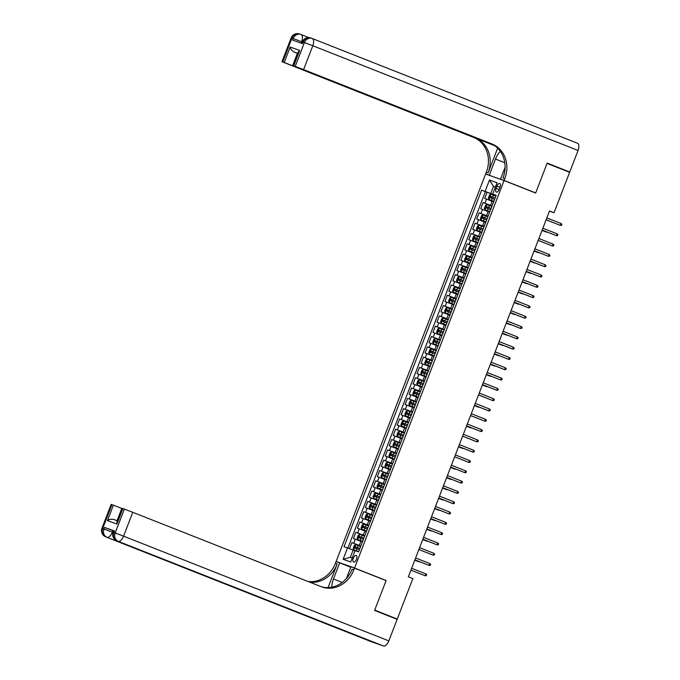 <?xml version="1.0" encoding="UTF-8"?>
<svg xmlns="http://www.w3.org/2000/svg" width="680" height="680" viewBox="0 0 680 680"><rect width="100%" height="100%" fill="white"/><g stroke="black" fill="none" stroke-linecap="round" stroke-linejoin="round"><path stroke-width="1.02" d="M356.49 559.351A3.536 1.692 -68.5 0 0 356.192 555.492A3.536 1.692 -68.5 0 0 353.302 558.212A3.536 1.692 -68.5 0 0 353.6 562.071A3.536 1.692 -68.5 0 0 356.49 559.351M339.159 562.674L336.124 561.467L485.631 174.004L504.067 180.566L354.552 568.038L336.124 561.467M493.502 201.756L484.687 198.424L487.067 192.244L495.992 195.763M492.065 205.938L483.089 202.546L492.014 206.066M483.089 202.546L480.709 208.726L489.523 212.066M485.546 222.369L476.731 219.036L479.119 212.849L488.036 216.376M481.567 232.671L472.753 229.338L475.142 223.159L484.058 226.678M477.598 242.981L468.775 239.649L471.163 233.461L480.088 236.98M473.62 253.283L464.805 249.951L467.185 243.763L476.111 247.291M469.642 263.585L460.827 260.253L463.208 254.074L472.133 257.593M465.664 273.896L456.85 270.563L459.238 264.375L468.154 267.903M461.686 284.197L452.871 280.865L455.26 274.686L464.177 278.205M457.716 294.508L448.894 291.168L451.282 284.988L460.207 288.507M453.738 304.81L444.924 301.478L447.304 295.29L456.229 298.817M449.76 315.112L440.946 311.78L443.326 305.6L452.251 309.12M445.783 325.423L436.968 322.082L439.356 315.902L448.273 319.422M441.804 335.725L432.99 332.392L435.379 326.204L444.295 329.732M437.835 346.026L429.012 342.695L431.4 336.515L440.317 340.034M433.857 356.337L425.034 352.997L427.423 346.817L436.348 350.336M429.879 366.639L421.065 363.307L423.445 357.119L432.37 360.647M425.901 376.941L417.087 373.609L419.475 367.429L428.392 370.949M421.923 387.251L413.108 383.92L415.497 377.731L424.413 381.25M417.945 397.553L409.13 394.221L411.519 388.034L420.435 391.561M413.975 407.855L405.152 404.524L407.541 398.344L416.466 401.863M409.998 418.166L401.183 414.834L403.563 408.646L412.488 412.173M406.019 428.468L397.205 425.136L399.585 418.957L408.51 422.475M402.041 438.779L393.227 435.438L395.615 429.258L404.532 432.777M398.063 449.081L389.249 445.748L391.637 439.56L400.554 443.088M394.094 459.383L385.271 456.05L387.659 449.871L396.584 453.39M390.116 469.693L381.301 466.352L383.681 460.173L392.606 463.692M386.138 479.995L377.324 476.663L379.703 470.475L388.628 474.002M382.16 490.297L373.346 486.965L375.734 480.785L384.65 484.304M378.182 500.608L369.368 497.267L371.756 491.087L380.673 494.606M374.212 510.91L365.389 507.577L367.778 501.389L376.703 504.917M370.234 521.212L361.42 517.88L363.8 511.7L372.725 515.219M366.256 531.522L357.442 528.19L359.822 522.002L368.747 525.521M362.278 541.824L353.464 538.492L355.852 532.304L364.769 535.832M549.457 211.131L554.021 212.763L549.516 210.978L408.349 576.81L412.862 578.587L397.256 619.038L374.697 610.13L386.129 580.499L354.552 568.038M496.935 186.116L496.06 188.385A3.425 1.64 -68.5 0 0 496.349 192.117A3.425 1.64 -68.5 0 0 499.154 189.482L500.021 187.213A3.425 1.64 -68.5 0 0 499.74 183.481A3.425 1.64 -68.5 0 0 496.935 186.116L499.987 187.323M495.38 187.068L493.485 186.311L490.696 193.528L481.61 190.154L344.029 546.703L347.514 547.944L343.145 559.283L350.71 561.977L355.087 550.647L358.572 551.888L496.154 195.33L492.668 194.089L496.085 195.517M485.095 191.394L489.473 180.055L497.046 182.758L492.668 194.089M360.842 546.006L359.295 545.394L360.885 541.271M364.82 535.704L363.264 535.092L364.863 530.969M368.798 525.394L367.243 524.781L368.832 520.659M372.776 515.091L371.221 514.479L372.81 510.357M376.745 504.789L375.199 504.177L376.788 500.055M380.724 494.479L379.176 493.867L380.766 489.744M384.701 484.177L383.154 483.565L384.744 479.442M388.679 473.875L387.124 473.263L388.714 469.14M392.657 463.565L391.102 462.952L392.692 458.83M396.627 453.262L395.08 452.65L396.67 448.528M400.605 442.96L399.058 442.348L400.648 438.226M404.583 432.65L403.036 432.038L404.625 427.916M408.561 422.348L407.005 421.736L408.603 417.613M412.539 412.046L410.983 411.425L412.573 407.311M416.508 401.736L414.962 401.124L416.551 397.001M420.486 391.433L418.94 390.822L420.529 386.699M424.464 381.123L422.918 380.511L424.507 376.388M428.442 370.821L426.887 370.209L428.485 366.087M432.421 360.519L430.865 359.907L432.454 355.784M436.39 350.208L434.843 349.596L436.433 345.474M440.368 339.906L438.821 339.295L440.41 335.172M444.346 329.604L442.799 328.993L444.388 324.87M448.324 319.294L446.769 318.682L448.366 314.56M452.302 308.992L450.746 308.38L452.336 304.257M456.28 298.69L454.725 298.078L456.314 293.955M460.25 288.379L458.702 287.767L460.292 283.645M464.227 278.077L462.68 277.466L464.27 273.343M468.206 267.775L466.659 267.163L468.248 263.041M472.183 257.465L470.628 256.853L472.217 252.73M476.162 247.163L474.606 246.551L476.195 242.428M480.131 236.852L478.584 236.24L480.173 232.126M484.109 226.55L482.562 225.939L484.151 221.816M488.087 216.248L486.54 215.636L488.129 211.514M487.067 192.244L485.401 191.649L347.863 548.08M359.295 545.394L351.875 542.615L349.52 548.709M355.852 532.304L363.264 535.092M359.822 522.002L367.243 524.781M363.8 511.7L371.221 514.479M367.778 501.389L375.199 504.177M371.756 491.087L379.176 493.867M375.734 480.785L383.154 483.565M379.703 470.475L387.124 473.263M383.681 460.173L391.102 462.952M387.659 449.871L395.08 452.65M391.637 439.56L399.058 442.348M395.615 429.258L403.036 432.038M399.585 418.957L407.005 421.736M403.563 408.646L410.983 411.425M407.541 398.344L414.962 401.124M411.519 388.034L418.94 390.822M415.497 377.731L422.918 380.511M419.475 367.429L426.887 370.209M423.445 357.119L430.865 359.907M427.423 346.817L434.843 349.596M431.4 336.515L438.821 339.295M435.379 326.204L442.799 328.993M439.356 315.902L446.769 318.682M443.326 305.6L450.746 308.38M447.304 295.29L454.725 298.078M451.282 284.988L458.702 287.767M455.26 274.686L462.68 277.466M459.238 264.375L466.659 267.163M463.208 254.074L470.628 256.853M467.185 243.763L474.606 246.551M471.163 233.461L478.584 236.24M475.142 223.159L482.562 225.939M479.119 212.849L486.54 215.636M493.723 201.645L491.971 205.725M496.043 195.636L490.696 193.528M504.067 180.566L535.644 193.035L547.077 163.404L569.627 172.312L554.021 212.763M388.017 615.74L397.256 619.038M495.406 187L493.485 186.311L489.473 180.055M355.011 550.834L353.115 550.086L350.336 557.294L352.257 557.983M485.401 191.649L481.61 190.154M351.875 542.615L360.791 546.134M489.744 211.956L488.155 216.078M485.767 222.258L484.015 226.338M481.788 232.56L480.199 236.682M477.81 242.871L476.068 246.942M473.841 253.173L472.252 257.295M469.863 263.475L468.273 267.597M465.885 273.785L464.296 277.907M461.907 284.087L460.317 288.209M457.929 294.389L456.339 298.512M453.96 304.7L452.37 308.822M449.981 315.001L448.392 319.124M446.004 325.312L444.414 329.426M442.025 335.614L440.436 339.736M438.048 345.916L436.458 350.038M434.078 356.226L432.327 360.298M430.1 366.528L428.51 370.651M426.122 376.83L424.371 380.911M422.144 387.141L420.554 391.263M418.166 397.443L416.415 401.523M414.197 407.745L412.599 411.868M410.219 418.055L408.629 422.178M406.24 428.357L404.651 432.48M402.262 438.66L400.673 442.782M398.284 448.97L396.695 453.092M394.306 459.272L392.717 463.394M390.337 469.574L388.748 473.696M386.359 479.885L384.769 484.007M382.381 490.187L380.791 494.309M378.403 500.497L376.813 504.619M374.425 510.799L372.835 514.921M370.455 521.101L368.866 525.223M366.477 531.412L364.888 535.534M362.5 541.713L360.91 545.836M347.514 547.944L353.115 550.086M343.145 559.283L350.336 557.294M386.129 580.499L383.052 579.402M546.108 219.793L560.337 225.377L546.125 219.759M561.06 223.516L561.875 224.324L561.476 225.352L560.337 225.377L561.06 223.516L546.839 217.906M495.839 196.146L490.943 194.276L489.549 194.956L488.359 198.042L488.954 199.427L493.858 201.297M488.954 199.427L493.85 201.322M495.091 198.101L490.671 196.409L490.195 197.65L494.606 199.342M491.495 198.16L491.971 196.928L495.083 198.126M551.225 221.807L550.494 221.519M299.744 34.059A6.63 5.822 109.6 0 0 299.582 34A6.63 5.822 109.6 0 0 291.95 38.105L282.744 61.965L281.971 61.71L291.176 37.859L293.19 38.547L292.596 40.095L302.558 43.648L303.152 42.1L304.402 42.542L312.8 45.747L303.594 69.598L295.197 66.402L304.402 42.542A6.63 5.822 -70.4 0 1 312.035 38.437A6.63 5.822 -70.4 0 1 312.197 38.496A6.63 3.171 -68.5 0 1 312.248 38.514A6.63 6.63 0 0 0 312.035 38.437L310.794 37.995A6.63 5.822 109.6 0 0 303.152 42.1L302.379 41.854L301.793 43.376M312.29 38.53L577.456 143.216A6.63 3.171 111.5 0 1 577.507 143.233A6.63 3.171 111.5 0 1 578.06 150.467L569.746 172.006L547.196 163.098L535.678 192.933L504.101 180.464L504.781 178.713A27.617 24.25 109.6 0 0 492.167 144.041L303.594 69.598M532.601 191.837L535.678 192.933M500.369 151.385A12.427 5.95 -68.5 0 0 495.508 159.06L489.285 175.185L485.673 173.901L486.353 172.15A27.617 24.25 109.6 0 0 473.731 137.479L281.971 61.71M503.531 180.379L500.488 179.18L505.079 167.297M500.488 179.18L504.101 180.464M497.641 148.163L488.138 172.788A27.617 24.25 109.6 0 0 475.524 138.117L494.589 145.639M297.695 53.329L294.278 52.114C291.881 50.72 290.513 49.028 290.173 47.03L299.685 50.422L293.726 65.875L295.197 66.402M293.726 65.875L493.025 144.67M560.507 168.708L569.746 172.006M492.329 176.383L489.285 175.185M488.716 175.1L485.673 173.901M493.731 145.087L284.206 62.483L290.173 47.03M282.744 61.965L284.206 62.483M294.278 52.114L297.381 53.32L292.613 65.688M504.781 178.713L502.988 178.075A27.617 24.25 109.6 0 0 490.373 143.404L492.167 144.041M299.685 50.422L298.137 52.19L292.952 65.628M114.512 530.969L113.917 532.516L113.144 532.27L113.747 530.723L114.512 530.969L104.55 527.417L112.956 530.621L112.353 532.168L113.075 532.457M113.67 530.91L112.956 530.621M374.578 610.436L386.087 580.61L354.51 568.14L353.838 569.891A27.617 24.25 -70.4 0 1 322.014 587.001A27.617 24.25 -70.4 0 1 321.343 586.746L132.77 512.303L123.564 536.163L388.824 640.883L397.137 619.344L374.578 610.436M350.752 567.231L339.694 562.861L333.472 578.986A12.427 5.95 -68.5 0 0 331.908 587.163M339.694 562.861L336.082 561.578L335.401 563.329A27.617 24.25 -70.4 0 1 308.048 581.502M328.083 587.596L337.195 563.966A27.617 24.25 -70.4 0 1 309.578 582.106M354.51 568.14L350.897 566.856L346.366 578.612M388.824 640.883A6.63 3.171 111.5 0 1 383.452 646L116.943 540.838A6.63 5.822 109.6 0 1 113.917 532.516L115.166 532.958L124.372 509.099L122.128 508.334L116.943 521.764L116.934 524.034L107.423 520.65L113.381 505.189L111.911 504.671L102.706 528.521L103.955 528.963L104.55 527.417M113.381 505.189L121.788 508.394L117.053 520.667M319.149 620.662A6.63 3.171 111.5 0 1 318.104 620.636L105.74 536.843A6.63 5.822 109.6 0 1 102.706 528.521L101.941 528.275L111.146 504.415L111.911 504.671M383.452 646L371 641.563A6.63 3.171 111.5 0 1 370.949 641.546A6.63 3.171 111.5 0 1 370.898 641.529M318.104 620.636L328.066 624.189A6.63 3.171 111.5 0 1 328.024 624.163A6.63 3.171 111.5 0 1 327.973 624.146M124.372 509.099L132.77 512.303M353.838 569.891L352.045 569.254A27.617 24.25 -70.4 0 1 321.104 586.662M107.423 520.65C109.038 519.341 111.197 518.976 113.908 519.545L117.334 520.769L113.908 519.545M542.138 230.095L556.367 235.679L542.147 230.07M557.082 233.826L557.898 234.625L557.498 235.662L556.367 235.679L557.082 233.826L542.861 228.208M538.16 240.405L552.389 245.981L538.169 240.371M553.104 244.128L553.919 244.936L553.52 245.964L552.389 245.981L553.104 244.128L538.883 238.519M534.183 250.707L548.412 256.292L534.191 250.674M549.125 254.43L549.942 255.238L549.542 256.267L548.412 256.292L549.125 254.43L534.913 248.821M530.204 261.01L544.433 266.594L530.221 260.984M545.148 264.741L545.963 265.54L545.564 266.577L544.433 266.594L545.148 264.741L530.935 259.123M491.869 206.448L486.965 204.578L485.571 205.258L484.381 208.352L484.976 209.737L489.881 211.607M484.976 209.737L489.872 211.624M491.113 208.411L486.693 206.72L486.217 207.952L490.637 209.644M487.517 208.463L487.993 207.23L491.104 208.429M542.002 230.426L546.406 232.126L542.019 230.401M547.247 232.118L546.516 231.829M487.892 216.758L482.987 214.888L481.593 215.56L480.403 218.654L480.998 220.04L485.902 221.909M480.998 220.04L485.894 221.926M487.135 218.713L482.715 217.022L482.239 218.254L486.659 219.954M483.539 218.773L484.015 217.532L487.127 218.73M543.269 242.42L542.546 242.131M477.029 230.341L481.925 232.212L477.029 230.341L476.425 228.956L477.615 225.871L478.975 225.207L477.012 230.307M478.975 225.207L483.913 227.06M479.562 229.075L480.037 227.843L483.148 229.041L478.745 227.324L478.261 228.565L482.681 230.256M534.055 251.039L538.45 252.739L534.063 251.013M539.299 252.722L538.568 252.433M479.935 237.371L475.039 235.501L473.646 236.173L472.447 239.267L473.05 240.652L477.946 242.522M473.05 240.652L477.938 242.539M479.179 239.326L474.767 237.634L474.291 238.867L478.703 240.558M475.583 239.385L476.068 238.144L479.171 239.343M530.077 261.341L534.471 263.05L530.086 261.315M535.321 263.032L534.59 262.743M526.226 271.32L540.456 276.896L526.244 271.286M541.178 275.043L541.986 275.85L541.594 276.879L540.456 276.896L541.178 275.043L526.957 269.433M469.072 250.954L473.969 252.824L469.072 250.954L468.469 249.569L469.667 246.475L471.027 245.82L469.055 250.92M471.027 245.82L475.958 247.673M471.614 249.688L472.09 248.447L475.201 249.645L470.789 247.936L470.313 249.177L474.725 250.869M526.099 271.651L530.494 273.351L526.116 271.618M531.343 273.334L530.612 273.046M522.257 281.622L536.486 287.207L522.265 281.588M537.2 285.353L538.016 286.152L537.616 287.181L536.486 287.207L537.2 285.353L522.979 279.735M471.988 257.975L467.083 256.105L465.69 256.785L464.5 259.87L465.094 261.256L469.999 263.126M465.094 261.256L469.99 263.151M471.231 259.938L466.812 258.238L466.335 259.479L470.756 261.171M467.636 259.99L468.112 258.757L471.223 259.955M522.121 281.953L526.524 283.653L522.138 281.928M527.365 283.637L526.635 283.356M518.279 291.924L532.508 297.508L518.288 291.899M533.222 295.655L534.038 296.463L533.638 297.491L532.508 297.508L533.222 295.655L519.001 290.046M461.116 271.567L466.021 273.436L461.116 271.567L460.521 270.181L461.712 267.087L463.071 266.433L461.108 271.532M463.071 266.433L468.01 268.286M463.658 270.3L464.134 269.059L467.245 270.257L462.833 268.549L462.358 269.781L466.777 271.473M518.152 292.264L522.546 293.964L518.16 292.23M523.387 293.947L522.656 293.658M529.244 305.957L530.06 306.765L529.66 307.793L528.53 307.81L514.31 302.2L527.637 307.496L528.53 307.81L529.244 305.957L515.032 300.348M464.032 278.587L459.127 276.718L457.733 277.389L456.543 280.483L457.147 281.868L462.043 283.738M457.147 281.868L462.035 283.755M463.275 280.543L458.864 278.851L458.379 280.092L462.8 281.784M459.68 280.602L460.156 279.361L463.267 280.568M514.173 302.566L518.568 304.266L514.182 302.532M519.418 304.249L518.687 303.96M510.323 312.536L524.552 318.121L510.34 312.502M525.266 316.268L526.082 317.067L525.683 318.096L524.552 318.121L525.266 316.268L511.054 310.649M453.169 292.179L458.065 294.041L453.169 292.179L452.565 290.793L453.764 287.7L455.115 287.036L453.152 292.137M455.115 287.036L460.054 288.889M455.702 290.904L456.178 289.672L459.289 290.87L456.866 289.909L454.886 289.161L454.41 290.394L458.821 292.085M510.195 312.868L514.59 314.568L510.204 312.843M515.44 314.56L514.709 314.271M521.296 326.57L522.104 327.377L521.713 328.406L520.574 328.423L506.362 322.813L519.682 328.108L520.574 328.423L521.296 326.57L507.076 320.96M456.076 299.2L451.18 297.33L449.786 298.001L448.587 301.096L449.191 302.481L454.087 304.351M449.191 302.481L454.087 304.368M451.733 301.214L452.208 299.974L455.319 301.172L450.908 299.464L450.432 300.696L454.844 302.396M506.217 323.178L510.612 324.878L506.235 323.144M511.462 324.861L510.731 324.572M502.375 333.149L516.604 338.733L502.384 333.115M517.318 336.872L518.135 337.679L517.735 338.708L516.604 338.733L517.318 336.872L503.098 331.262M445.213 312.783L450.117 314.653L445.213 312.783L444.618 311.398L445.808 308.312L447.168 307.649L445.196 312.749M447.168 307.649L452.106 309.502M451.35 311.457L446.93 309.765L446.454 311.006L450.874 312.698M447.754 311.517L448.231 310.284L451.341 311.482M502.239 333.48L506.634 335.18L502.256 333.447M507.484 335.163L506.753 334.875M513.34 347.183L514.156 347.981L513.757 349.019L512.626 349.036L498.406 343.425L511.725 348.712L512.626 349.036L513.34 347.183L499.12 341.564M448.129 319.804L443.224 317.934L441.83 318.614L440.64 321.708L441.235 323.094L446.139 324.964M441.235 323.094L446.131 324.981M443.776 321.819L444.252 320.586L447.363 321.784L444.941 320.824L442.952 320.076L442.476 321.308L446.896 323M498.27 343.782L502.664 345.482L498.279 343.757M503.506 345.474L502.775 345.185M494.419 353.753L508.648 359.337L494.428 353.727M509.363 357.484L510.179 358.292L509.779 359.32L508.648 359.337L509.363 357.484L495.142 351.875M437.257 333.396L442.162 335.265L437.257 333.396L436.662 332.01L437.852 328.916L439.212 328.262L437.248 333.361M439.212 328.262L444.15 330.115M443.394 332.07L438.983 330.378L438.498 331.611L442.918 333.31M439.798 332.129L440.274 330.888L443.385 332.087M494.292 354.093L498.687 355.793L494.3 354.059M499.537 355.776L498.805 355.487M490.442 364.063L504.671 369.648L490.45 364.029M505.385 367.786L506.2 368.594L505.801 369.623L504.671 369.648L505.385 367.786L491.173 362.176M440.173 340.416L435.276 338.546L433.882 339.226L432.684 342.312L433.287 343.697L438.183 345.567M433.287 343.697L438.175 345.593M435.82 342.431L436.296 341.199L439.408 342.397L435.004 340.68L434.528 341.921L438.94 343.613M490.314 364.395L494.708 366.095L490.322 364.361M495.558 366.078L494.827 365.789M486.463 374.365L500.692 379.95L486.481 374.34M501.415 378.097L502.223 378.896L501.831 379.933L500.692 379.95L501.415 378.097L487.194 372.478M429.309 354.008L434.205 355.878L429.309 354.008L428.706 352.623L429.904 349.528L431.264 348.865L429.293 353.974M431.264 348.865L436.194 350.719M435.438 352.682L431.026 350.99L430.55 352.223L434.962 353.914M431.842 352.733L432.327 351.5L435.438 352.699M486.336 374.697L490.731 376.397L486.353 374.671M491.581 376.388L490.85 376.1M482.486 384.668L496.723 390.252L482.502 384.642M497.437 388.399L498.253 389.207L497.853 390.235L496.723 390.252L497.437 388.399L483.216 382.789M425.332 364.31L430.236 366.18L425.332 364.31L424.736 362.925L425.926 359.83L427.286 359.176L425.315 364.276M427.286 359.176L432.216 361.029M427.873 363.043L428.349 361.802L431.46 363.001L427.048 361.293L426.572 362.525L430.984 364.225M482.358 385.007L486.752 386.707L482.375 384.974M487.602 386.69L486.871 386.401M478.516 394.978L492.745 400.562L478.524 394.944M493.459 398.701L494.275 399.508L493.875 400.537L492.745 400.562L493.459 398.701L479.238 393.091M428.247 371.331L423.342 369.461L421.949 370.141L420.758 373.226L421.337 374.578L426.258 376.482M423.308 369.478L421.337 374.578L426.25 376.507M427.49 373.295L423.07 371.594L422.594 372.835L427.014 374.527M423.895 373.346L424.371 372.113L427.482 373.311M483.625 396.993L482.894 396.703M474.538 405.28L488.767 410.865L474.546 405.254M489.481 409.012L490.297 409.81L489.897 410.848L488.767 410.865L489.481 409.012L475.26 403.393M417.375 384.923L422.28 386.793L417.375 384.923L416.78 383.537L417.971 380.443L419.33 379.788L424.269 381.642M419.917 383.648L420.393 382.415L423.504 383.613L421.082 382.653L419.092 381.905L418.616 383.137L423.036 384.829M419.365 379.772L417.367 384.888M474.41 405.611L478.805 407.311L474.419 405.586M479.646 407.303L478.924 407.014M470.56 415.591L484.789 421.166L470.568 415.556M485.503 419.313L486.319 420.121L485.919 421.149L484.789 421.166L485.503 419.313L471.291 413.703M420.291 391.944L415.395 390.074L413.993 390.745L412.802 393.839L413.389 395.19L418.302 397.094M415.352 390.091L413.389 395.19L418.293 397.111M419.534 393.899L415.123 392.207L414.647 393.448L419.058 395.139M415.939 393.958L416.415 392.717L419.526 393.916M475.677 417.605L474.946 417.316M466.582 425.892L480.811 431.477L466.599 425.858M481.525 429.624L482.341 430.423L481.95 431.451L480.811 431.477L481.525 429.624L467.313 424.005M409.428 405.526L414.324 407.397L409.428 405.526L408.825 404.141L410.023 401.055L411.383 400.392L416.313 402.245M411.961 404.26L412.445 403.027L415.548 404.226L411.145 402.509L410.669 403.75L415.08 405.442M411.417 400.375L409.411 405.493M466.454 426.224L470.849 427.924L466.463 426.199M471.699 427.907L470.968 427.626M477.555 439.926L478.371 440.725L477.972 441.762L476.833 441.779L462.621 436.169L475.94 441.464L476.833 441.779L477.555 439.926L463.335 434.316M412.335 412.556L407.439 410.686L406.045 411.357L404.855 414.451L405.433 415.803L410.354 417.707M407.405 410.703L405.433 415.803L410.346 417.724M411.587 414.511L407.167 412.82L406.691 414.052L411.102 415.743M407.991 414.57L408.467 413.329L411.578 414.528M467.721 438.217L466.99 437.929M458.635 446.505L472.863 452.081L458.643 446.471M473.577 450.228L474.394 451.035L473.994 452.064L472.863 452.081L473.577 450.228L459.357 444.618M401.472 426.139L406.376 428.009L401.472 426.139L400.877 424.753L402.067 421.659L403.427 421.005L401.455 426.105M403.427 421.005L408.365 422.858M404.013 424.873L404.49 423.631L407.6 424.839L403.189 423.122L402.713 424.363L407.133 426.054M458.498 446.837L462.901 448.537L458.515 446.802M463.743 448.519L463.012 448.231M469.6 460.538L470.415 461.337L470.016 462.366L468.885 462.392L454.665 456.773L467.985 462.068L468.885 462.392L469.6 460.538L455.379 454.92M404.387 433.16L399.483 431.29L398.089 431.97L396.899 435.055L397.494 436.441L402.399 438.311M397.494 436.441L402.39 438.337M403.631 435.124L399.211 433.423L398.735 434.664L403.155 436.356M400.036 435.175L400.512 433.942L403.623 435.14M459.765 458.83L459.042 458.541M450.679 467.109L464.908 472.693L450.687 467.083M465.621 470.84L466.438 471.648L466.038 472.677L464.908 472.693L465.621 470.84L451.41 465.231M400.409 443.471L395.505 441.6L394.111 442.272L392.921 445.366L393.524 446.752L398.421 448.621M393.524 446.752L398.412 448.638M399.653 445.425L395.241 443.734L394.757 444.966L399.177 446.658M396.058 445.485L396.534 444.244L399.644 445.442M450.551 467.449L454.945 469.149L450.56 467.415M455.796 469.132L455.065 468.843M461.644 481.142L462.46 481.95L462.06 482.978L460.929 483.004L446.717 477.385L460.037 482.681L460.929 483.004L461.644 481.142L447.431 475.533M396.431 453.772L391.536 451.902L390.142 452.574L388.943 455.668L389.546 457.054L394.442 458.923M389.546 457.054L394.434 458.94M395.675 455.727L391.263 454.036L390.787 455.277L395.199 456.969M392.079 455.787L392.564 454.546L395.666 455.753M446.573 477.751L450.967 479.451L446.581 477.717M451.817 479.434L451.087 479.145M442.723 487.721L456.952 493.306L442.739 487.696M457.674 491.453L458.481 492.252L458.09 493.289L456.952 493.306L457.674 491.453L443.454 485.835M385.569 467.364L390.464 469.234L385.569 467.364L384.965 465.978L386.163 462.885L387.524 462.221L385.551 467.321M387.524 462.221L392.453 464.075M391.705 466.038L387.286 464.346L386.809 465.579L391.221 467.271M388.11 466.089L388.586 464.856L391.697 466.055M442.595 488.053L446.989 489.753L442.612 488.027M447.839 489.744L447.108 489.456M453.696 501.755L454.512 502.562L454.113 503.591L452.982 503.608L438.762 497.998L452.081 503.293L452.982 503.608L453.696 501.755L439.475 496.145M388.484 474.385L383.579 472.515L382.185 473.187L380.995 476.281L381.591 477.666L386.495 479.536M381.591 477.666L386.486 479.553M384.132 476.399L384.608 475.159L387.719 476.357L383.308 474.648L382.832 475.881L387.251 477.581M438.617 498.363L443.02 500.063L438.634 498.329M443.862 500.046L443.131 499.758M434.775 508.334L449.004 513.918L434.784 508.3M449.718 512.057L450.534 512.865L450.135 513.893L449.004 513.918L449.718 512.057L435.498 506.447M377.613 487.968L382.517 489.838L377.613 487.968L377.017 486.583L378.207 483.497L379.567 482.834L377.604 487.934M379.567 482.834L384.506 484.687M383.75 486.642L379.329 484.95L378.853 486.192L383.274 487.883M380.154 486.702L380.63 485.469L383.741 486.667M434.648 508.665L439.042 510.365L434.656 508.631M439.883 510.348L439.152 510.06M430.797 518.636L445.026 524.221L430.805 518.611M445.74 522.367L446.556 523.167L446.156 524.203L445.026 524.221L445.74 522.367L431.528 516.749M380.528 494.989L375.624 493.119L374.229 493.799L373.039 496.893L373.643 498.279L378.539 500.148M373.643 498.279L378.53 500.165M376.176 497.004L376.652 495.771L379.763 496.969L377.341 496.009L375.36 495.261L374.875 496.493L379.296 498.185M430.67 518.967L435.064 520.667L430.678 518.942M435.914 520.659L435.183 520.37M426.819 528.938L441.048 534.523L426.836 528.913M441.762 532.669L442.578 533.477L442.179 534.505L441.048 534.523L441.762 532.669L427.55 527.06M369.665 508.581L374.561 510.45L369.665 508.581L369.061 507.195L370.26 504.101L371.611 503.446L369.648 508.546M371.611 503.446L376.55 505.3M375.793 507.254L371.382 505.563L370.906 506.796L375.317 508.495M372.198 507.314L372.674 506.073L375.785 507.271M426.692 529.278L431.086 530.978L426.7 529.244M431.936 530.961L431.205 530.672M422.841 539.248L437.07 544.833L422.858 539.215M437.792 542.971L438.6 543.779L438.209 544.808L437.07 544.833L437.792 542.971L423.572 537.361M372.572 515.601L367.676 513.731L366.282 514.412L365.083 517.497L365.687 518.883L370.583 520.752M365.687 518.883L370.583 520.778M368.228 517.616L368.704 516.384L371.815 517.582L367.404 515.865L366.928 517.106L371.339 518.798M422.714 539.58L427.108 541.28L422.73 539.554M427.958 541.263L427.227 540.974M418.872 549.55L433.1 555.135L418.88 549.525M433.815 553.282L434.63 554.081L434.231 555.118L433.1 555.135L433.815 553.282L419.594 547.663M361.709 529.193L366.613 531.063L361.709 529.193L361.114 527.808L362.304 524.713L363.664 524.05L361.692 529.159M363.664 524.05L368.602 525.912M367.846 527.867L363.426 526.175L362.95 527.408L367.37 529.1M364.25 527.918L364.726 526.685L367.837 527.884M423.98 551.573L423.249 551.284M414.894 559.861L429.123 565.437L414.902 559.827M429.837 563.584L430.652 564.391L430.253 565.42L429.123 565.437L429.837 563.584L415.616 557.974M364.625 536.214L359.72 534.344L358.326 535.015L357.136 538.11L357.731 539.495L362.635 541.365M357.731 539.495L362.627 541.382M363.868 538.169L359.448 536.477L358.972 537.718L363.392 539.41M360.273 538.229L360.749 536.987L363.859 538.186M414.766 560.192L419.161 561.892L414.774 560.159M420.002 561.875L419.271 561.587M410.916 570.163L425.144 575.748L410.924 570.129M425.858 573.886L426.675 574.693L426.275 575.722L425.144 575.748L425.858 573.886L411.638 568.276M360.647 546.516L355.742 544.646L354.348 545.326L353.158 548.412L353.753 549.797L358.657 551.667M353.753 549.797L358.649 551.692M359.89 548.479L355.478 546.779L354.994 548.02L359.414 549.712M356.295 548.531L356.771 547.298L359.881 548.496M416.032 572.178L415.301 571.897M490.51 205.326L492.108 201.203M484.908 203.192L486.506 199.07M353.694 543.26L355.283 539.138M357.663 532.958L359.261 528.836M361.641 522.648L363.23 518.525M365.619 512.346L367.208 508.223M369.597 502.044L371.186 497.921M373.575 491.733L375.164 487.611M377.553 481.431L379.142 477.309M381.523 471.129L383.112 467.007M385.5 460.819L387.09 456.696M389.478 450.517L391.068 446.394M393.457 440.206L395.046 436.084M397.434 429.904L399.024 425.782M401.404 419.602L403.002 415.48M405.382 409.292L406.971 405.17M409.36 398.99L410.95 394.868M413.338 388.688L414.927 384.565M417.316 378.377L418.905 374.255M421.286 368.075L422.883 363.953M425.263 357.774L426.853 353.651M429.241 347.463L430.831 343.341M433.219 337.161L434.809 333.038M437.197 326.859L438.787 322.736M441.167 316.548L442.765 312.426M445.145 306.247L446.735 302.124M449.123 295.936L450.712 291.822M453.101 285.634L454.69 281.512M457.079 275.332L458.668 271.209M461.057 265.022L462.646 260.899M465.026 254.72L466.616 250.597M469.004 244.417L470.594 240.295M472.983 234.107L474.572 229.984M476.96 223.805L478.55 219.682M480.938 213.503L482.528 209.381M499.112 189.584L496.06 188.385M490.909 194.293L488.937 199.393M492.184 198.398L491.427 200.362M493.416 195.211L492.66 197.166M491.971 196.928L490.671 196.409M488.138 172.788L486.353 172.15M301.087 34.544L308.873 37.612L301.036 34.518A6.63 3.171 -68.5 0 0 300.993 34.502A6.63 5.822 -70.4 0 0 300.832 34.442A6.63 5.822 -70.4 0 0 293.19 38.547L301.597 41.752L301.07 43.112M475.524 138.117L473.731 137.479M578.06 150.467L312.8 45.747A6.63 3.171 -68.5 0 0 312.248 38.514L577.507 143.233M302.311 42.032L301.597 41.752A6.63 3.171 -68.5 0 0 301.036 34.518A6.63 6.63 0 0 0 300.832 34.442L299.582 34A6.63 6.63 0 0 0 291.176 37.859M310.955 38.055A6.63 5.822 109.6 0 0 310.794 37.995A6.63 6.63 0 0 0 302.379 41.854M504.781 162.715L495.508 159.06M337.195 563.966L335.401 563.329M328.024 624.163L116.9 540.821A6.63 3.171 -68.5 0 0 116.943 540.838L328.066 624.189M105.604 536.784A6.63 3.171 -68.5 0 0 105.689 536.826A6.63 3.171 -68.5 0 0 105.74 536.843L371 641.563M122.901 508.581L116.934 524.034M112.353 532.168L103.955 528.963A6.63 5.822 -70.4 0 0 106.981 537.285A6.63 3.171 -68.5 0 0 112.353 532.168M370.949 641.546L105.689 536.826A6.63 6.63 0 0 1 101.941 528.275L105.136 529.592M123.564 536.163L115.166 532.958A6.63 5.822 -70.4 0 0 118.193 541.28A6.63 3.171 -68.5 0 0 123.564 536.163M116.9 540.821A6.63 6.63 0 0 1 113.144 532.27L116.34 533.587M342.227 582.446L333.472 578.986M486.931 204.595L484.959 209.703M488.206 208.709L487.45 210.664M489.438 205.513L488.682 207.468M487.993 207.23L486.693 206.72M482.953 214.906L480.989 220.005M484.228 219.011L483.471 220.975M485.46 215.815L484.704 217.778M484.015 217.532L482.715 217.022M480.25 229.322L479.493 231.276M481.483 226.125L480.726 228.08M480.037 227.843L478.745 227.324M474.997 235.518L473.034 240.618M476.272 239.624L475.515 241.578M477.504 236.427L476.748 238.382M476.068 238.144L474.767 237.634M472.302 249.925L471.546 251.889M473.535 246.729L472.779 248.693M472.09 248.447L470.789 247.936M467.05 256.122L465.077 261.222M468.325 260.236L467.568 262.191M469.557 257.04L468.8 258.995M468.112 258.757L466.812 258.238M464.346 270.538L463.59 272.493M465.579 267.342L464.822 269.305M464.134 269.059L462.833 268.549M459.094 276.734L457.13 281.834M460.368 280.84L459.612 282.803M461.601 277.652L460.844 279.607M460.156 279.361L458.864 278.851M456.39 291.15L455.634 293.106M457.623 287.954L456.866 289.909M456.178 289.672L454.886 289.161M451.146 297.347L449.174 302.447M452.412 301.452L451.664 303.407M453.654 298.256L452.897 300.22M452.208 299.974L450.908 299.464M448.443 311.754L447.687 313.718M449.675 308.567L448.919 310.522M448.231 310.284L446.93 309.765M443.19 317.951L441.218 323.051M444.465 322.065L443.708 324.02M445.697 318.869L444.941 320.824M444.252 320.586L442.952 320.076M440.487 332.367L439.731 334.322M441.719 329.171L440.963 331.135M440.274 330.888L438.983 330.378M435.234 338.563L433.271 343.663M436.509 342.669L435.752 344.632M437.741 339.481L436.985 341.436M436.296 341.199L435.004 340.68M432.531 352.979L431.783 354.934M433.763 349.784L433.015 351.738M432.327 351.5L431.026 350.99M428.561 363.281L427.805 365.245M429.794 360.085L429.037 362.049M428.349 361.802L427.048 361.293M424.583 373.592L423.827 375.547M425.816 370.396L425.059 372.351M424.371 372.113L423.07 371.594M420.605 383.894L419.849 385.849M421.838 380.698L421.082 382.653M420.393 382.415L419.092 381.905M416.627 394.196L415.871 396.159M417.86 391L417.103 392.964M416.415 392.717L415.123 392.207M412.649 404.506L411.901 406.462M413.882 401.31L413.134 403.265M412.445 403.027L411.145 402.509M408.68 414.808L407.923 416.763M409.912 411.613L409.156 413.567M408.467 413.329L407.167 412.82M404.702 425.111L403.945 427.074M405.934 421.923L405.178 423.878M404.49 423.631L403.189 423.122M399.449 431.307L397.486 436.407M400.724 435.421L399.967 437.376M401.957 432.225L401.2 434.18M400.512 433.942L399.211 433.423M395.471 441.617L393.507 446.717M396.746 445.723L395.99 447.678M397.978 442.527L397.222 444.49M396.534 444.244L395.241 443.734M391.501 451.919L389.529 457.019M392.768 456.025L392.012 457.988M394 452.837L393.244 454.792M392.564 454.546L391.263 454.036M388.798 466.335L388.042 468.29M390.031 463.139L389.274 465.094M388.586 464.856L387.286 464.346M383.546 472.532L381.574 477.632M384.82 476.637L384.064 478.592M386.053 473.442L385.296 475.405M384.608 475.159L383.308 474.648M380.842 486.94L380.086 488.903M382.075 483.752L381.319 485.707M380.63 485.469L379.329 484.95M375.589 493.136L373.626 498.244M376.865 497.25L376.108 499.205M378.097 494.054L377.341 496.009M376.652 495.771L375.36 495.261M372.887 507.552L372.13 509.515M374.119 504.356L373.363 506.319M372.674 506.073L371.382 505.563M367.642 513.748L365.67 518.848M368.917 517.862L368.161 519.817M370.149 514.667L369.393 516.621M368.704 516.384L367.404 515.865M364.939 528.164L364.183 530.119M366.171 524.968L365.415 526.923M364.726 526.685L363.426 526.175M359.686 534.361L357.714 539.461M360.961 538.466L360.204 540.43M362.194 535.27L361.437 537.234M360.749 536.987L359.448 536.477M355.708 544.663L353.745 549.763M356.983 548.777L356.226 550.732M358.216 545.581L357.459 547.536M356.771 547.298L355.478 546.779"/></g></svg>
